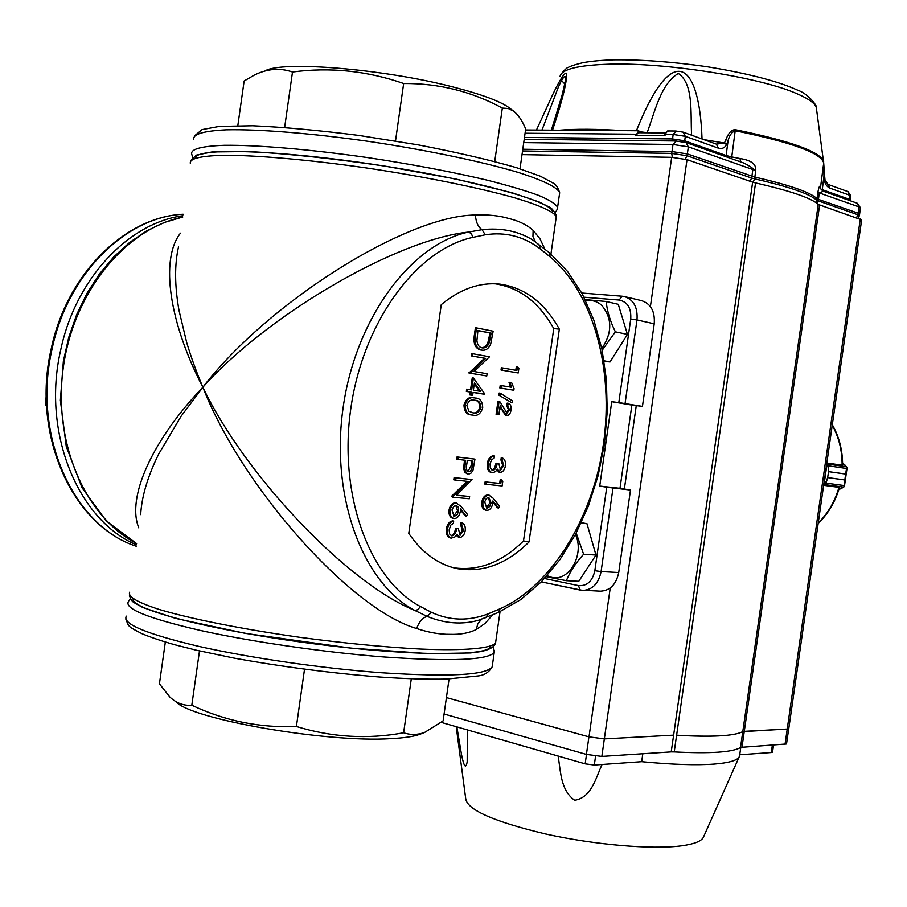 <?xml version="1.0" encoding="UTF-8"?>
<svg xmlns="http://www.w3.org/2000/svg" width="907" height="907" viewBox="0 0 907 907"><rect width="100%" height="100%" fill="white"/><g stroke="black" fill="none" stroke-linecap="round" stroke-linejoin="round"><path stroke-width="1.36" d="M500.256 405.066L498.873 414.726L497.206 414.488L499.054 401.563L500.165 402.005L506.956 413.093L509.541 409.828L507.761 405.746L508.294 403.252C510.584 404.125 511.491 406.415 511.015 410.1C510.437 413.705 508.974 415.542 506.605 415.61L502.093 409.363L500.256 405.066M498.873 414.726L496.095 414.329L497.932 401.416L499.054 401.563M497.206 414.488L496.095 414.329M506.423 412.912L508.43 409.669L506.65 405.599L507.172 403.105L508.294 403.252M509.541 409.828L508.43 409.669M507.761 405.746L506.65 405.599M506.605 415.61L505.494 415.463L500.029 406.665M502.093 409.363L500.981 409.216M499.938 395.293L500.245 393.196L512.33 400.803L512.036 402.878L498.827 395.146L499.122 393.048L500.245 393.196M512.036 402.878L498.827 395.146M513.838 390.237L500.959 388.128L501.322 385.588L511.367 387.255L510.131 382.403L511.639 382.663L514.065 388.615L513.838 390.237L499.848 387.981L500.199 385.452L501.322 385.588M500.959 388.128L499.848 387.981M510.233 387.074L509.008 382.266L510.131 382.403M463.511 530.402L461.674 524.983L461.992 522.738C464.52 523.895 465.608 526.479 465.234 530.504C464.486 534.711 462.683 537.035 459.838 537.477L456.788 534.302L454.951 536.91L451.267 538.134C448.205 536.978 446.936 533.962 447.468 529.098C448.33 524.405 450.394 521.74 453.681 521.106L453.364 523.35L450.734 525.142L449.135 529.903L449.645 534.019L451.901 535.935C454.611 535.187 456.164 532.704 456.584 528.486L458.318 528.611L460.166 535.232L463.511 530.402L462.4 530.187L460.563 524.768L460.881 522.534L461.992 522.738M461.674 524.983L460.563 524.768M458.727 537.25L456.198 535.413M450.847 538.021L450.155 537.908C447.094 536.751 445.836 533.747 446.357 528.883C447.219 524.189 449.282 521.525 452.57 520.89L453.681 521.106M447.468 529.098L446.357 528.883M451.085 535.708C453.625 534.722 455.099 532.25 455.473 528.271L458.318 528.611M456.584 528.486L455.473 528.271M459.464 534.994L462.4 530.187M453.704 516.072L457.536 510.698L455.688 505.324M454.475 516.276L457.185 514.7L458.647 510.902L458.318 507.251L456.266 505.369L453.693 506.412L451.981 509.927L453.999 516.196M458.647 510.902L457.536 510.698M466.357 516.106L460.518 508.918L460.314 511.525C459.396 516.038 457.366 518.385 454.248 518.543L453.795 518.475C450.938 517.489 449.725 514.745 450.155 510.244C451.108 505.596 453.194 503.215 456.414 503.09L460.915 506.333L467.513 514.462L466.357 516.106L465.257 515.89L460.473 510.017M453.137 518.328L452.684 518.271C449.827 517.285 448.614 514.541 449.044 510.04C449.997 505.392 452.083 503.011 455.303 502.886L455.915 503M450.155 510.244L449.044 510.04M456.414 503.09L455.303 502.886M454.883 480.052L455.212 477.796L472.037 479.576L456.391 495.256L469.633 496.526L469.316 498.759L452.457 497.161L468.137 481.447L453.772 479.86L454.09 477.604L472.037 479.576M455.212 477.796L454.09 477.604M456.482 495.165L469.633 496.526M452.457 497.161L451.414 496.446L466.958 481.322M452.525 496.651L451.414 496.446M467.944 471.538L471.164 465.54L471.81 461.028M468.602 471.731C470.835 471.266 472.059 469.259 472.275 465.722L472.921 461.164L467.354 460.507L466.686 464.883C465.881 468.466 466.515 470.744 468.602 471.731M458.148 457.128L474.951 459.123L457.026 456.947L456.709 459.203L457.831 459.384L458.148 457.128L457.026 456.947M474.951 459.123L473 470.234L471.164 473.023L469.123 473.976L466.198 472.989L464.735 468.511L463.624 468.329L464.509 460.166M467.819 473.896L464.781 472.445L463.624 468.329M464.735 468.511L465.631 460.303L457.831 459.384M472.581 412.742C475.948 413.535 478.374 411.755 479.871 407.402C479.576 402.515 477.581 400.112 473.873 400.157M480.982 407.549C480.665 402.595 478.613 400.18 474.815 400.282L474.565 400.248C471.039 399.103 468.466 400.826 466.833 405.418L468.953 411.245L473.035 412.821C476.64 413.921 479.281 412.163 480.982 407.549L479.871 407.402M472.706 415.066C467.853 414.998 465.314 411.665 465.11 405.089C467.082 399.012 470.359 396.642 474.928 398.003L475.132 398.037C479.962 398.048 482.479 401.279 482.694 407.731C480.71 413.921 477.377 416.358 472.706 415.066L471.595 414.907C466.731 414.839 464.191 411.506 463.987 404.93C465.96 398.853 469.236 396.495 473.805 397.856M465.11 405.089L463.987 404.93M479.508 391.166L474.293 383.899M480.653 391.359L474.463 382.709L473.397 390.191L480.653 391.359M484.61 394.273L473.08 392.448L472.672 395.35L470.948 395.078L471.357 392.175L467.468 391.563L467.797 389.296L471.685 389.919L473.375 377.992L484.678 393.819L473.08 392.482M472.672 395.35L469.826 394.93L470.234 392.028L466.345 391.416L466.674 389.148L467.797 389.296M470.948 395.078L469.826 394.93M471.357 392.175L470.234 392.028M467.468 391.563L466.345 391.416M470.563 389.738L472.252 377.856L473.375 377.992M472.524 356.02L472.842 353.753L489.508 356.791L473.998 371.496L487.093 373.741L486.776 375.986L470.087 373.14L485.642 358.39L471.402 355.895L471.719 353.628L472.842 353.753M486.776 375.986L468.964 373.004L484.519 358.265L471.402 355.895M470.087 373.14L468.964 373.004M470.166 372.63L469.044 372.494M485.642 358.39L484.519 358.265M481.98 347.835L485.12 346.825L487.637 343.719L490.018 332.994L477.91 330.613M491.14 333.107L477.921 330.511L476.912 340.681C477.422 344.909 479.145 347.302 482.07 347.846L482.479 347.914C485.472 348.209 487.751 346.395 489.338 342.449L491.14 333.107L490.018 332.994M489.338 342.449L488.215 342.324M481.742 350.102C476.447 348.617 474.338 343.821 475.415 335.715L476.526 327.903L475.393 327.79L474.282 335.601C473.205 343.708 475.325 348.492 480.619 349.977L482.252 350.17L480.619 349.977M476.526 327.903L493.147 331.191L490.71 344.036C488.635 348.571 485.823 350.612 482.252 350.17M481.787 350.102L481.129 350.057M486.356 507.931L490.007 502.671L488.227 497.376M487.082 508.124L489.689 506.594L491.118 502.863L488.794 497.41L486.345 498.431L484.701 501.877L486.685 508.056M491.118 502.863L490.007 502.671M498.521 508.011L492.92 500.925L492.716 503.487C491.821 507.909 489.859 510.199 486.855 510.346L486.469 510.29C483.692 509.337 482.513 506.639 482.932 502.172C483.873 497.614 485.891 495.29 488.986 495.177L493.317 498.385L499.644 506.401L498.521 508.011L497.421 507.807L492.864 502.059M486.129 510.21L485.358 510.085C482.581 509.133 481.402 506.435 481.821 501.979C482.762 497.421 484.78 495.086 487.875 494.984L488.351 495.063M482.932 502.172L481.821 501.979M488.986 495.177L487.875 494.984M501.333 479.826L502.773 481.436L502.127 485.959L485.914 484.27L486.22 482.059L500.8 483.59L501.333 479.826L500.222 479.633L499.689 483.408L485.109 481.866L484.803 484.077L485.914 484.27M486.22 482.059L485.109 481.866M500.8 483.59L499.689 483.408M503.782 465.518L502.047 460.098L502.353 457.899C504.78 459.135 505.811 461.731 505.437 465.688C504.7 469.815 502.977 472.037 500.245 472.366L497.331 469.112L495.562 471.629L492.467 472.774C489.247 471.787 487.898 468.738 488.42 463.624C489.258 459.021 491.254 456.47 494.406 455.972L494.088 458.182L491.56 459.838L490.086 463.862L490.324 468.148L492.648 470.54C495.233 469.905 496.741 467.513 497.161 463.364L498.816 463.556L500.562 470.155L503.782 465.518L502.682 465.336L500.936 459.928L501.242 457.718L502.353 457.899M502.047 460.098L500.936 459.928M500.097 472.332L496.707 470.268M492.467 472.774L491.356 472.592C488.136 471.606 486.787 468.556 487.308 463.443C488.147 458.851 490.143 456.3 493.295 455.79L494.406 455.972M488.42 463.624L487.308 463.443M491.991 470.359L494.496 468.375L496.05 463.182L498.816 463.556M497.161 463.364L496.05 463.182M499.961 469.951L502.682 465.336M517.432 366.711L518.861 368.435L518.214 372.97L502.149 370.147L502.467 367.925L516.899 370.475L517.432 366.711L516.31 366.575L515.788 370.283M518.214 372.97L501.027 370.022L501.344 367.8L502.467 367.925M502.149 370.147L501.027 370.022M529.019 541.978L559.336 329.116C544.654 302.7 524.858 287.712 499.95 284.14C479.996 282.032 460.439 288.857 441.278 304.616L408.774 533.418C422.345 553.157 438.682 564.914 457.763 568.723C483.238 572.782 506.99 563.871 529.019 541.978L523.509 540.912L553.746 328.583L559.336 329.116M553.746 328.583C539.2 302.496 519.62 287.564 495.007 283.778M612.996 488.102L601.092 571.569L594.833 570.707L606.749 487.229L630.501 490.041L619.991 488.317L631.873 405.066L642.439 406.393L618.812 402.583L630.728 319.026C631.397 308.131 627.519 301.804 619.096 300.047L583.995 297.213M606.749 487.229L599.72 486.073L619.991 488.317M599.72 486.073L611.749 401.699L631.873 405.066M611.749 401.699L618.812 402.583M535.198 241.602L533.01 240.151C518.373 231.092 501.401 227.6 482.082 229.686L468.636 232.056C396.28 239.55 266.998 315.137 202.873 387.255C267.52 302.836 406.37 215.401 475.404 215.027C487.977 214.471 499.258 215.651 509.246 218.598C519.178 221.047 527.137 224.97 533.135 230.378L539.971 238.79L544.756 248.903M488.238 613.812L500.006 608.812L498.397 612.452L520.731 599.618L541.32 581.875L559.71 559.891L575.514 534.37L588.405 506.027L598.121 475.619L604.436 443.92L607.225 411.733L606.398 379.852L601.931 349.07L593.858 320.194L582.317 294.015L567.453 271.318L549.54 252.86L550.118 256.874L540.198 248.847C523.634 236.353 505.301 231.67 485.188 234.8L472.819 237.396L471.436 233.711L468.636 232.056C411.393 243.892 355.68 317.96 343.118 407.662C330.239 497.331 363.185 583.541 414.85 610.434L417.991 609.651L420.349 606.5L431.505 612.35C449.906 620.807 468.817 621.295 488.238 613.812L485.733 617.746M178.554 246.715C174.495 264.504 174.643 285.762 179.019 310.477L186.763 342.767C191.513 358.265 195.538 369.761 202.873 387.255C244.425 474.803 347.494 583.394 414.85 610.434L427.106 616.375C444.77 623.562 461.833 624.878 478.272 620.343L498.26 612.508M478.272 620.331L480.166 619.776M533.135 230.378L532.942 236.614L535.493 241.795M475.404 215.027C475.926 222.204 478.159 227.09 482.082 229.686L485.188 234.8M138.816 527.885C126.062 496.945 153.464 438.761 202.873 387.255C169.734 323.754 159.575 259.719 180.47 233.156M492.467 615.048L485.12 623.336L476.334 629.481C469.1 633.063 460.359 634.673 450.11 634.344C439.736 634.447 428.58 632.508 416.619 628.517C350.476 609.277 241.523 486.776 202.873 387.255L181.23 416.052L158.725 453.988C147.705 476.368 141.685 496.583 140.687 514.632M416.619 628.517C419.125 621.783 422.628 617.735 427.106 616.375L431.505 612.35M476.334 629.481L477.842 623.54L481.628 619.311M630.501 490.041L618.733 572.544C616.216 584.448 610.116 590.661 600.445 591.171L580.265 590.106L578.383 585.593C586.942 586.296 592.43 581.33 594.833 570.707M624.821 296.657L641.521 300.636C650.886 303.72 655.126 311.441 654.219 323.81L642.439 406.393M453.806 567.816C478.771 571.206 502.002 562.238 523.509 540.912M46.529 405.565L45.35 405.361L46.246 395.611M264.946 71.007C280.716 60.599 383.31 68.83 452.57 86.857C481.402 94.26 500.324 101.267 509.315 107.865L509.519 108.024M237.827 125.62L244.142 80.972L254.402 75.043C267.338 68.694 280.048 67.685 292.496 72.027C330.091 67.005 367.142 70.837 403.66 83.512C438.852 83.274 471.742 91.46 502.331 108.08L508.26 108.5L513.747 111.232C518.237 114.792 522.217 120.676 525.686 128.896L520.017 168.781M284.651 127.422L292.496 72.027M395.509 140.959L403.66 83.512M494.734 161.48L502.331 108.08M420.825 733.933L419.476 734.443C413.388 736.597 403.774 738.003 390.645 738.649C326.248 742.856 190.175 719.092 175.958 701.678M449.067 679.003L443.104 720.906L424.51 732.516C417.379 734.976 410.418 735.067 403.626 732.788C367.618 739.443 331.883 737.346 296.408 726.484C259.833 728.026 224.97 720.94 191.808 705.227C183.826 705.929 176.514 703.208 169.87 697.075L159.428 683.81L165.335 642.054M411.302 678.787L403.626 732.788M304.514 669.275L296.408 726.484M199.495 650.931L191.808 705.227M581.342 522.693L586.988 523.713L595.978 555.05L578.779 581.296L566.365 580.695C569.936 571.841 575.684 563.02 583.62 554.245L595.978 555.05M583.677 573.814L591.886 561.297M593.892 547.805L589.357 531.99M546.195 576.693L566.365 580.695M581.092 523.214L586.988 523.713M583.62 554.245L576.206 533.067M547.08 575.707L551.649 577.328C569.131 582.09 584.856 554.12 575.435 534.518M602.18 350.272L615.343 331.815C610.184 321.225 607.134 311.112 606.171 301.498L618.268 304.31L627.44 334.4L610.048 361.961L604.164 361.315M614.663 354.66L623.415 340.783M625.263 327.257L620.876 312.858M604.085 360.805L610.048 361.961M615.343 331.815L627.44 334.4M585.196 299.605L606.171 301.498M601.829 348.617C612.406 332.71 612.372 318.278 601.726 305.319C597.078 301.226 591.772 299.763 585.843 300.92M536.445 130.052L552.907 94.181C559.834 79.805 564.29 72.809 566.308 73.184C567.555 79.68 562.964 98.682 552.522 130.166M636.408 130.733C673.028 38.842 699.546 63.002 702.029 138.952M703.957 139.644L724.432 143.045L726.496 144.621C724.795 147.909 722.108 149.099 718.446 148.192L716.349 144.122L724.432 143.045L726.019 139.315C728.627 132.785 731.722 129.576 735.305 129.69C790.144 140.902 819.577 151.412 823.579 161.208L823.692 162.058M735.305 129.69L735.203 130.733C792.049 142.388 821.549 153.17 823.692 163.067L824.576 175.55L823.975 176.015L823.59 164.031M824.554 175.629L824.962 179.699L824.372 180.164C825.007 184.03 826.833 186.695 829.871 188.146L849.768 195.277L847.705 191.524M740.452 161.854L740.089 158.555C751.143 160.256 756.359 164.19 755.746 170.346L754.862 177.114C789.566 185.028 810.302 192.227 817.071 198.712L818.443 199.393L819.259 192.93L817.887 192.239C818.964 186.536 819.849 184.869 820.552 187.261L820.563 188.316M525.074 133.227L636.714 134.202L639.106 132.796M636.714 134.202L635.875 135.438L664.978 135.687L665.182 134.383L673.164 134.44L676.316 131.096M667.507 130.971L664.865 134.225L664.978 135.687M664.865 134.225L665.296 133.42M726.122 156.775L726.122 155.516L731.756 156.934L735.203 130.733C731.7 132.127 729.307 135.517 728.038 140.891L726.019 139.315M691.633 135.2C690.272 113.67 694.014 84.249 678.323 73.422C660.727 84.147 655.115 111.176 647.213 132.467L647.179 132.785M640.761 131.855L648.358 132.796M551.365 130.155L562.034 95.348L564.539 84.646C568.292 68.195 560.957 79.385 556.433 92.163L541.967 130.098M847.739 191.536L827.819 184.348L829.871 188.146M686.009 142.569L688.345 146.843L752.833 169.541L751.676 178.078L754.59 178.86L754.862 177.114L687.359 153.918L671.996 151.56L522.795 149.236M755.746 170.346L752.833 169.541C754.102 168.917 751.075 166.752 743.763 163.022L743.683 162.999M820.552 188.282L820.552 187.261M857.013 203.157L823.386 191.241L819.259 192.93L859.088 206.943L856.968 203.157M668.38 131.039L667.586 130.959M640.92 132.717L639.254 131.628L639.106 132.728M635.875 135.438L638.789 130.744M640.954 132.739L639.809 131.719M526.672 130.075L525.845 130.007M638.562 130.755L639.254 131.628L637.576 133.204M671.872 140.936L672.541 138.93L684.694 140.8L685.318 136.322L673.164 134.44L672.541 138.93L524.473 137.422M672.359 157.342L671.724 153.396L687.087 155.755L688.345 146.843L672.983 144.485L676.168 141.073M860.426 207.816L859.088 206.943L858.339 213.236L818.443 199.393L817.082 203.44M859.677 214.109L858.339 213.236L858.079 214.834L859.394 215.753M849.303 200.436L849.292 199.279L850.369 200.81M850.845 195.946L849.768 195.277L849.292 199.279L822.275 189.676L822.264 190.663M842.422 465.166L826.81 463.092M826.731 463.658L828.522 465.79L828.522 471.629L845.664 474.044L846.866 467.286M844.066 486.787L844.814 479.962L827.66 477.626L826.028 483.227L823.715 484.769M818.227 523.022C828.012 513.362 834.916 501.458 838.952 487.32L839.213 487.569M846.707 467.15L845.664 474.078L828.522 471.651L827.966 465.79L826.901 464.724L824.168 483.805L825.495 483.068L827.672 477.592L844.825 479.939L843.884 486.866M827.966 465.79L846.979 468.556L844.53 485.596L825.495 483.068M827.615 464.123L826.606 464.565M846.979 468.556L846.707 467.014L843.147 463.67M826.833 464.679L827.501 464.055L846.446 466.844L844.553 464.588M843.045 463.613L844.292 464.418M823.839 483.873L824.69 484.565M841.14 488.658L843.544 487.093L824.554 484.599L824.089 483.816M839.497 489.156L840.8 488.771M739.67 755.112L739.171 756.937C737.04 760.519 728.706 762.889 714.183 764.068C696.168 765.372 671.996 764.578 641.68 761.676L642.814 753.74M456.221 726.688L465.733 798.829C467.388 809.94 494.032 821.663 545.663 833.987C594.448 844.825 652.224 849.723 681.52 845.8C693.844 844.122 701.1 841.367 703.276 837.512L703.651 836.662M602.078 764.465C595.899 777.65 591.625 797.627 574.664 800.257C560.345 790.122 560.753 770.95 558.111 756.041M467.343 729.886L467.184 761.857C465.813 769.215 463.908 766.687 461.47 754.273L456.856 726.87M719.092 735.894C707.755 736.473 693.583 736.246 676.599 735.203L674.218 751.914C709.932 753.774 732.017 752.322 740.497 747.572L742.776 731.632L787.231 729.035L744.273 731.348L741.994 747.266L786.528 743.955M441.324 722.403L585.162 763.83L594.312 765.02L641.68 761.676M739.727 754.76L771.301 752.538L772.537 752.152L773.535 745.214M741.994 747.266L740.497 747.572M674.218 751.914L671.214 751.892L673.606 735.158L604.334 738.888L588.926 736.869L446.414 697.596L589.006 736.869L610.241 587.985M444.079 714.024L586.421 754.409L601.84 756.415L671.214 751.892M676.599 735.203L676.622 735.203C712.312 737.232 734.364 736.042 742.788 731.62L818.227 204.449C811.346 198.032 790.451 190.867 755.554 182.942L676.622 735.203M788.795 728.559L787.231 729.035L785.009 744.466M650.398 306.566L671.69 157.319L687.018 159.666L752.651 182.171L673.629 735.158L604.357 738.888L589.006 736.869M671.69 157.319L522.024 154.621M752.651 182.171L755.554 182.942M818.227 204.449L861.65 219.879L788.784 728.616M472.275 465.722L471.164 465.54M465.37 462.094L464.259 461.912M474.815 400.282L473.987 400.168M490.891 334.864L489.769 334.751M475.415 335.715L474.282 335.601M540.198 248.847L538.883 244.346M500.006 608.812C552.148 585.468 592.872 517.693 603.461 443.806C613.96 369.909 593.768 293.562 550.118 256.874M472.819 237.396C417.107 249.13 363.015 321.395 350.782 408.751C338.243 496.072 370.124 580.117 420.349 606.5M544.529 578.507L578.383 585.593M579.97 590.026L541.332 581.863M618.733 572.544L601.092 571.569C598.552 583.62 592.43 589.901 582.725 590.423L541.32 581.875M622.213 296.226L624.265 296.532L622.213 296.226L619.096 300.047M624.265 296.532C633.664 299.627 637.904 307.428 636.986 319.944L630.728 319.026M622.111 296.215L581.772 293.018L621.907 296.215M625.07 403.49L636.986 319.944L654.219 323.81M490.551 646.135C490.506 656.6 409.919 656.419 310.409 643.324C210.855 630.331 130.279 609.198 133.25 598.915M195.572 158.011C194.971 147.41 278.449 149.746 378.253 165.119C478.034 180.368 555.708 202.544 552.306 212.329M129.735 592.146C127.513 596.534 137.138 602.237 158.612 609.266C189.88 618.699 242.248 629.186 299.707 637.304C343.878 643.199 383.978 647.11 420.032 649.027C464.838 650.931 491.469 648.471 495.573 642.972L495.834 641.136M556.014 218.474L556.274 216.682C553.95 211.785 540.198 205.526 514.995 197.907C479.077 187.715 423.875 176.491 366.269 167.931C308.765 159.689 255.491 155.074 222.816 155.29C200.22 155.97 189.393 158.657 190.334 163.385M182.738 217.09C126.175 228.383 73.943 291.124 63.377 366.961C52.561 442.752 85.394 517.251 136.606 543.554M506.616 415.383L506.628 413.048M183.146 214.256C125.982 216.739 67.572 273.676 52.005 349.308C31.96 435.655 73.875 526.287 136.22 546.229C72.866 525.879 31.201 435.247 51.109 349.286C66.642 273.948 124.985 216.784 183.146 214.245M136.413 544.869C78.308 520.403 41.597 432.968 60.599 350.476C75.451 278.687 128.59 222.895 182.942 215.719M559.392 194.756L559.676 192.76C557.431 187.352 543.735 180.618 518.611 172.545C482.762 161.786 427.616 150.188 370.011 141.594C312.496 133.34 259.175 129.066 226.421 129.814C203.769 130.925 192.874 134.089 193.735 139.327M192.715 157.591L191.672 153.952C190.765 149.031 201.615 146.14 224.233 145.301C256.942 144.871 310.228 149.349 367.743 157.603C411.857 164.28 451.516 171.763 486.708 180.051C507.931 185.425 525.21 190.527 538.531 195.356C549.325 199.925 555.685 203.905 557.601 207.306L557.283 209.268M126.345 616.148C122.082 623.823 146.061 633.846 198.282 646.249C249.504 657.858 322.257 668.38 381.45 672.745C449.396 677.132 486.311 675.171 492.172 666.838L492.467 664.797M494.508 650.364L494.247 652.326C488.454 660.115 451.595 661.657 383.695 656.951C324.525 652.348 251.772 641.839 200.515 630.478C148.249 618.381 124.214 608.744 128.397 601.568L130.347 598.45M560.061 76.279C561.773 69.227 578.19 65.202 609.311 64.204C665.307 62.402 759.93 77.299 796.55 93.534C808.761 98.75 815.37 103.523 816.357 107.865L816.47 108.681M565.537 84.748L560.651 79.578M559.472 130.211C575.628 128.839 596.84 128.975 623.086 130.642M753.105 182.307L754.59 178.86C789.294 186.751 810.03 193.928 816.81 200.379L817.887 192.239M820.835 188.996L822.275 189.676L823.975 176.015L824.372 180.164M726.496 144.621L728.038 140.891L726.122 155.516L684.694 140.8L684.706 142.195M731.677 158.748L731.756 156.934L740.089 158.555M683.028 132.116L685.318 136.322L718.446 148.192M667.915 130.948L675.874 131.005L683.209 132.161L716.349 144.122M667.722 130.948L664.831 134.429M815.79 202.499L816.81 200.379L858.079 214.834L856.389 217.725M749.908 181.23L751.676 178.078L687.087 155.755L685.204 159.133M523.736 142.614L672.983 144.485L671.996 151.56L671.724 153.396L522.545 150.959M842.104 465.461C842.218 450.711 838.93 437.287 832.241 425.224M823.635 485.324L838.782 487.331M844.53 485.596L843.827 487.002L839.383 489.179M828.522 471.629L827.66 477.626M845.664 474.044L844.814 479.962M595.57 756.143L594.312 765.02M586.5 754.431L585.162 763.83M771.301 752.538L772.345 745.293M687.018 159.666L601.84 756.415M588.926 736.869L586.421 754.409M624.356 489.032L636.261 405.61M787.231 729.035L860.278 219.063M819.599 205.118L744.284 731.348M458.33 537.193L459.441 537.42M450.155 537.908L451.267 538.134M452.684 518.271L453.795 518.475M455.62 502.932L456.731 503.136M466.912 473.749L468.023 473.942M485.358 510.085L486.469 510.29M488.125 495.018L489.236 495.211M499.054 472.162L500.165 472.343M495.721 283.812L499.95 284.14M549.551 252.86L532.999 240.174M478.511 620.275L479.372 620.014M129.35 595.083C130.551 599.255 132.275 601.863 134.531 602.906L142.796 607.497L175.754 618.438L245.4 633.392L350.624 648.097L429.385 653.675L470.484 652.949L480.88 651.589C489.757 649.627 494.655 646.759 495.573 642.972L500.029 611.726M550.946 254.051L556.274 216.682C557.703 216.852 552.352 207.658 549.2 207.023L539.212 202.012L512.16 192.772L455.756 179.019L384.817 166.094C334.014 158.68 288.97 153.827 249.686 151.548L212.011 151.934L196.468 155.108L190.821 160.471M182.749 217.034L164.405 222.43L146.549 230.956L129.531 242.532L113.715 256.953L99.43 273.982L86.993 293.312L76.698 314.548L68.773 337.279L63.388 361.009L60.372 400.259L66.268 446.493L82.015 487.717L106.153 520.833L136.594 543.61M455.371 568.213L457.763 568.723M509.315 107.865L513.623 111.142M555.209 212.635C557.295 209.596 558.088 207.816 557.601 207.306L559.676 192.76C558.134 187.953 556.229 184.881 553.95 183.531L540.538 176.275L516.412 167.648C489.338 159.847 456.584 152.251 418.15 144.871L358.639 135.392C318.731 130.313 283.392 127.116 252.645 125.767L219.233 126.424L202.046 129.599L194.279 136.061M419.476 734.443L424.453 732.539M493.487 646.51L494.247 652.326L492.172 666.838C489.054 672.246 484.372 675.284 478.114 675.942L446.448 679.082C427.775 679.479 405.304 678.776 379.035 676.973C330.794 673.096 282.599 666.826 234.46 658.176L196.207 650.172L174.155 644.594C161.276 640.886 150.63 637.292 142.229 633.812C126.708 625.932 129.055 626.556 125.914 619.402M561.025 74.136C564.891 69.544 567.408 67.254 568.564 67.277C567.759 67.708 570.764 65.542 583.212 62.651C591.568 61.143 601.806 60.213 613.937 59.851C641.702 59.567 672.643 61.846 706.723 66.687C752.708 74.147 780.836 82.526 797.015 89.895C809.373 93.897 818.454 107.956 816.357 107.865L823.692 163.067L820.484 187.76C819.837 188.021 820.767 189.178 823.273 191.207M665.273 132.921L638.743 132.728M823.613 163.918L824.973 179.699L827.819 184.348M638.619 130.744L526.196 129.984M686.191 142.626L743.763 163.022M686.146 142.626L675.783 140.993M524.212 139.315L675.738 140.982M857.342 203.293L860.426 207.76L859.405 215.685L857.897 218.247M850.381 199.982L850.857 195.946L848.079 191.672M832.309 424.748C839.27 436.97 842.694 450.564 842.592 465.54M839.485 487.263C835.381 501.65 828.272 513.725 818.159 523.486M703.276 837.512L739.171 756.937M739.534 756.109L740.77 747.459M786.516 744.012L788.705 728.718"/></g></svg>

